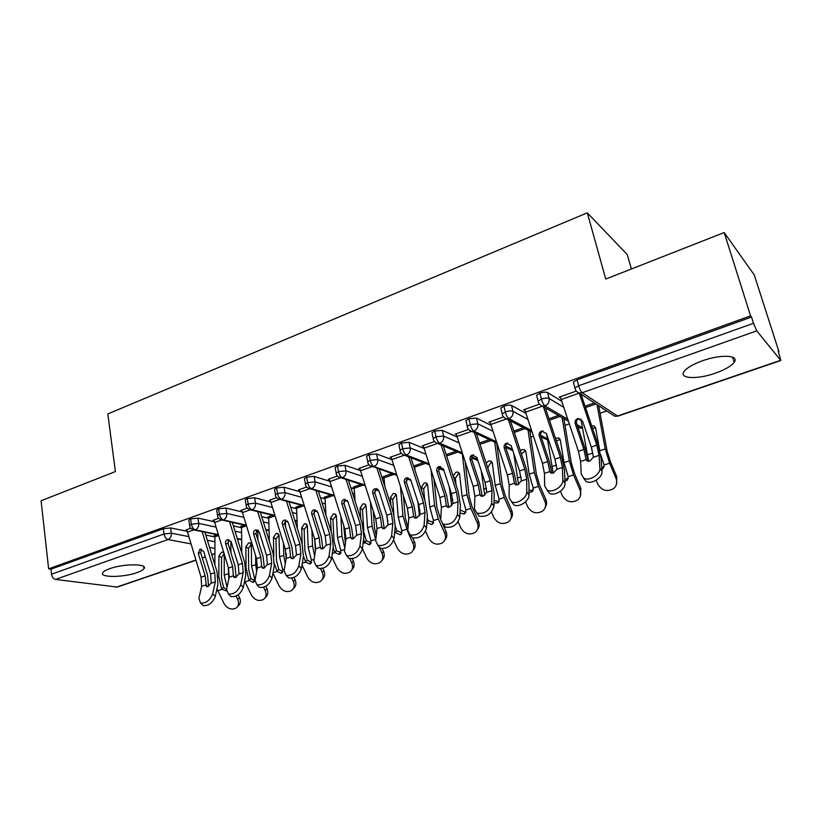 <?xml version="1.0" encoding="UTF-8"?>
<svg xmlns="http://www.w3.org/2000/svg" width="822" height="822" viewBox="0 0 822 822"><rect width="100%" height="100%" fill="white"/><g stroke="black" fill="none" stroke-linecap="round" stroke-linejoin="round"><path stroke-width="1.23" d="M109.747 568.67C123.742 563.481 148.474 563.635 143.984 568.701C143.007 570.026 140.644 571.352 136.894 572.657C123.238 577.661 98.63 577.702 102.884 572.544C103.819 571.249 106.11 569.965 109.747 568.67M702.481 360.776C721.007 354.035 739.923 355.135 734.149 362.358C731.128 366.18 724.85 369.797 715.315 373.198C697.241 379.661 678.469 378.778 684.089 371.462C686.925 367.763 693.049 364.208 702.481 360.776M195.903 560.244L117.299 587.083L55.526 579.418C53.389 578.863 52.053 577.126 51.519 574.218L50.964 569.153L48.632 568.834L41.1 500.752L115.399 471.581L107.816 413.939L587.298 212.836L605.752 279.059L724.192 232.554L754.277 274.969L778.917 351.621L778.126 350.634L780.838 360.509L756.733 330.855L582.192 392.731L617.538 416.014L780.54 360.334M257.8 531.259L258.663 530.961M285.368 521.754L287.495 521.025M313.819 511.952L317.015 510.842M343.853 501.595L347.264 500.423M374.637 490.981L377.904 489.861M406.181 480.11L408.267 479.39M438.516 468.961L439.349 468.674M497.454 448.648L498.553 448.267M530.796 437.15L533.437 436.246M564.991 425.364L569.245 423.895M600.07 413.271L606.718 410.979M631.409 268.989L627.278 254.615L587.298 212.836M573.725 383.34L573.396 382.055L577.095 379.826L751.524 317.056L750.578 315.864L724.192 232.554M577.095 379.826L578.657 385.775L753.497 323.282L751.524 317.056M753.497 323.282L756.733 330.855M48.632 568.834L750.578 315.864M560.604 398.033L559.166 397.149L576.088 391.128L560.255 396.759L578.452 451.309L580.609 461.461L581.236 474.13L583.877 478.229C589.343 481.538 600.697 474.345 599.885 468.078L601.992 471.335C602.814 477.613 591.491 484.785 586.024 481.456L583.445 477.983M594.398 402.924L585.069 406.181L594.398 402.924M215.035 536.93L205.767 535.06M187.087 531.269L170.586 527.929L171.346 533.18L188.68 536.591M50.964 569.153L163.301 528.731L170.586 527.929M188.926 520.675L188.824 519.987L190.612 518.898L197.938 518.107L198.739 523.398L215.909 527.087M241.637 527.734L233.397 525.926M214.275 521.703L197.938 518.107M186.841 530.139L185.957 529.954L190.827 528.227L186.769 529.666L201.071 577.178L201.647 586.343L198.862 598.344L200.558 603.06C205.88 603.523 209.908 600.45 212.651 593.864L215.292 596.402C212.569 602.988 208.541 606.04 203.219 605.567L201.729 604.17M214.871 564.765L214.932 535.43L216.946 534.721L214.141 535.708L214.994 535.872M216.813 510.709L216.7 509.979L218.58 508.839L225.937 508.047L226.79 513.401L243.774 517.367M268.845 518.343L261.694 516.627M242.1 511.921L225.937 508.047M214.008 520.501L213.093 520.295L218.755 518.281L213.915 520.007L228.485 568.033L229.163 577.28L226.595 589.333L228.382 594.018C233.9 594.532 238.01 591.439 240.712 584.75L243.322 587.34C240.63 594.029 236.531 597.111 231.023 596.587L229.441 595.046M241.812 553.185L241.524 526.142L244.422 525.135L240.712 526.429L241.586 526.614M245.367 500.506L245.244 499.735L247.227 498.522L254.615 497.752L255.529 503.146L272.298 507.421M296.68 508.736L290.68 507.174M270.592 501.923L254.615 497.752M241.802 510.647L240.867 510.421L247.36 508.109L241.709 510.113L256.556 558.672L257.337 567.992L254.995 580.106L256.875 584.771C262.588 585.336 266.78 582.212 269.452 575.41L272.031 578.051C269.369 584.853 265.187 587.956 259.485 587.381L257.81 585.706M269.297 541.092L268.712 516.648L272.534 515.312L267.88 516.935L268.784 517.151M274.62 490.056L274.476 489.244L276.572 487.97L283.991 487.199L284.957 492.655L301.52 497.259M325.173 498.923L320.405 497.567M299.783 491.7L283.991 487.199M270.263 500.557L269.297 500.3L276.665 497.68L270.161 499.992L285.296 549.086L286.19 558.487L284.073 570.663L286.046 575.287C291.964 575.914 296.249 572.77 298.879 565.855L301.427 568.547C298.807 575.451 294.543 578.596 288.625 577.958L286.662 575.503M297.338 528.412L296.526 506.938L301.314 505.263L295.684 507.236L296.608 507.472M304.582 479.36L304.428 478.496L306.637 477.15L314.096 476.39L315.114 481.898L331.461 486.86M354.333 488.885L350.881 487.816M329.684 481.23L314.096 476.39M299.413 490.231L298.407 489.943L306.688 486.994L299.3 489.624L314.723 539.273L315.73 548.747L313.87 560.984L315.936 565.577C322.07 566.266 326.437 563.091 329.036 556.052L331.543 558.806C328.964 565.834 324.608 568.999 318.474 568.3L316.449 565.762M325.933 515.086L324.978 497.002L330.783 494.978L324.115 497.3L325.07 497.577M335.294 468.396L335.119 467.482L337.462 466.053L344.952 465.314L346.021 470.862L362.142 476.215M384.193 478.63L382.148 477.942M360.324 470.533L344.952 465.314M329.273 479.647L328.235 479.329L337.452 476.051L329.139 479L344.87 529.214L346 538.77L344.397 551.069L346.555 555.621C352.926 556.371 357.385 553.175 359.944 546.014L362.42 548.819C359.882 555.97 355.423 559.166 349.052 558.395L346.956 555.775M355.073 501.009L354.107 486.83L360.961 484.435L353.224 487.138L354.21 487.446M366.787 457.155L366.591 456.189L369.068 454.679L376.579 453.96L377.719 459.56L393.594 465.334M414.771 468.15L414.247 467.954M391.745 459.59L376.579 453.96M359.861 468.817L358.793 468.458L368.996 464.82L359.717 468.119L375.767 518.908L377.021 528.546L375.685 540.907L377.935 545.407C384.552 546.229 389.114 543.003 391.632 535.728L394.057 538.585C391.57 545.859 387.008 549.086 380.391 548.243L378.233 545.531M384.758 486.079L383.925 476.421L391.868 473.647L383.021 476.729L384.049 477.079M399.081 445.627L398.865 444.62L401.485 443.017L409.027 442.308L410.229 447.959L425.858 454.217M423.977 448.401L409.027 442.308M391.231 457.731L390.101 457.309L401.342 453.312L391.056 456.97L407.435 508.345L408.822 518.066L407.774 530.478L410.096 534.927C416.98 535.841 421.655 532.584 424.121 525.166L426.515 528.084C424.06 535.502 419.395 538.749 412.51 537.824L410.281 535.019M413.661 466.115L414.596 466.475M414.956 470.143L414.463 465.755L423.546 462.581L413.63 466.043M432.197 433.811L431.971 432.752L434.746 431.047L442.318 430.358L443.582 436.061L458.953 442.842M457.032 436.965L442.318 430.358M423.381 446.367L422.21 445.884L434.489 441.517L423.186 445.534L439.904 497.516L441.435 507.328L440.684 519.792L443.089 524.179C450.251 525.176 455.039 521.898 457.464 514.336L459.796 517.326C457.392 524.878 452.614 528.145 445.452 527.138L443.15 524.22M456.015 451.247L446.182 454.679L456.015 451.247M466.197 421.676L465.94 420.566L468.879 418.768L476.483 418.09L477.818 423.854L492.933 431.221M490.97 425.282L476.483 418.09M456.364 434.725L455.141 434.17L468.489 429.413L456.138 433.811L473.205 486.408L474.88 496.303L474.448 508.818L476.924 513.154C484.384 514.233 489.296 510.924 491.669 503.228L493.95 506.28C491.607 513.976 486.696 517.274 479.247 516.175L476.873 513.123M489.306 439.626L479.565 443.017L489.306 439.626M501.091 409.233L500.814 408.072L503.927 406.15C507.297 405.061 509.846 404.845 511.551 405.493L512.969 411.319L527.816 419.364M525.823 413.353L511.551 405.493M490.2 422.785L488.915 422.148L503.403 416.99L489.943 421.778L507.38 475.013L509.208 484.99L509.106 497.557L511.644 501.821C516.709 504.79 527.179 497.885 526.779 491.823L529.019 494.936C529.419 501.009 518.98 507.893 513.914 504.913L511.469 501.728M523.439 427.697L513.822 431.057L523.439 427.697M536.92 396.451L536.612 395.228L539.92 393.193C543.383 392.084 545.931 391.868 547.575 392.556L549.065 398.444L563.666 407.27M561.632 401.198L547.575 392.556M524.939 410.558L523.583 409.808L539.263 404.239L524.642 409.438L542.448 463.32L544.431 473.38L544.688 485.997L547.288 490.189C552.548 493.323 563.44 486.275 562.844 480.11L565.012 483.295C565.628 489.46 554.758 496.488 549.497 493.344L546.979 490.025M558.457 415.47L548.973 418.788L558.457 415.47M567.673 419.21L544.986 405.914C543.578 404.814 542.386 402.533 541.41 399.091L539.92 393.193M582.377 427.82L577.054 424.697M531.536 430.523L508.962 418.686C507.482 417.627 506.28 415.398 505.335 411.986L503.927 406.15M547.318 438.804L540.65 435.311M496.406 441.753L473.883 431.118C472.342 430.101 471.119 427.913 470.215 424.542L468.879 418.768M512.383 449.295L505.664 446.12M462.231 452.84L439.719 443.233C438.116 442.257 436.883 440.099 435.999 436.77L434.746 431.047M477.49 459.344L471.838 456.94M428.95 463.752L406.428 455.039C404.763 454.093 403.52 451.977 402.677 448.689L401.485 443.017M443.572 469.403L439.01 467.646M396.533 474.469L373.979 466.536C372.263 465.632 371.01 463.557 370.198 460.299L369.068 454.679M410.466 479.37L407.126 478.199M364.947 485.001L342.342 477.746C340.585 476.883 339.311 474.839 338.53 471.623L337.462 466.053M377.298 488.967L376.168 488.597L374.77 492.851L372.777 493.292C372.294 491.114 372.972 489.593 374.791 488.73L379.045 491.135L386.761 515.24L388.087 524.683L384.645 528.505L382.631 528.505L381.757 526.994L380.473 517.346L375.767 518.908M334.143 495.327L311.487 488.689C309.678 487.857 308.404 485.853 307.644 482.658L306.637 477.15M304.099 505.438L281.391 499.355C279.542 498.564 278.247 496.591 277.528 493.426L276.572 487.97M325.748 511.243L324.628 510.945M274.774 515.353L252.015 509.763C250.124 509.003 248.819 507.061 248.121 503.937L247.227 498.522M297.081 520.829L294.79 520.264M246.158 525.063L223.337 519.936C221.406 519.206 220.101 517.295 219.433 514.192L218.58 508.839M269.082 530.221L265.681 529.46M218.21 534.577L195.338 529.861C193.365 529.163 192.06 527.272 191.413 524.21L190.612 518.898M241.719 539.427L237.281 538.502M588.1 461.265L585.285 449.182L576.623 423.422L575.246 423.628C574.701 421.285 575.503 419.621 577.64 418.634L582.551 421.111L591.275 447.034L593.484 456.97L589.949 461.039L587.124 460.978L586.127 459.642L583.939 449.48L578.452 451.309M579.222 392.998L596.813 445.185L599.063 455.378L599.885 468.078M575.246 423.628L583.939 449.48M601.992 471.335L601.149 458.635L598.118 444.897L581.01 394.17M579.058 418.429L579.007 418.449C576.88 419.436 576.088 421.09 576.623 423.422M596.176 480.233L597.933 484.384C601.92 490.713 607.139 492.111 613.582 488.587C616.664 485.874 617.497 482.545 616.079 478.599L609.605 463.218L605.239 448.946L596.998 404.619M598.663 405.708L607.119 451.021L610.345 461.553L616.788 476.873L616.479 484.261M599.69 450.199L595.621 427.974L592.559 428.396M601.766 467.852L604.273 466.577M600.666 454.679L604.129 465.005L602.947 468.797L601.868 469.362M588.675 461.286L580.815 418.953M593.484 457.299L591.706 448.35M591.696 425.858L593.998 425.95L595.621 427.974M551.891 473.256L549.25 461.193L540.773 435.752L539.283 435.999C538.749 433.687 539.52 432.053 541.606 431.088L546.394 433.554L554.942 459.149L556.977 469.002L553.463 473.03L550.791 472.979L549.815 471.602L547.781 461.532L542.448 463.32M543.404 406.705L560.327 457.351L562.402 467.461L562.844 480.11M539.283 435.999L547.781 461.532M565.012 483.295L564.55 470.646L561.755 457.022L545.305 407.815M542.993 430.892C540.989 431.879 540.249 433.502 540.773 435.752M516.617 484.929L514.151 472.897L505.849 447.764L504.246 448.052C503.722 445.771 504.482 444.157 506.506 443.212L511.181 445.668L519.545 470.955L521.425 480.726L517.922 484.703L515.404 484.672L514.438 483.264L512.579 473.277L507.38 475.013M508.458 419.888L524.796 469.208L526.707 479.226L526.779 491.823M504.246 448.052L512.579 473.277M529.019 494.936L528.916 482.339L526.337 468.838L510.462 420.926M507.873 443.027C506.013 444.034 505.335 445.616 505.849 447.764M482.257 496.293L479.956 484.302L471.828 459.477L470.112 459.796C469.598 457.546 470.338 455.953 472.311 455.028L476.873 457.474L485.062 482.452L486.799 492.142L483.305 496.077L480.932 496.056L479.986 494.618L478.281 484.723L473.205 486.408M474.366 432.608L490.179 480.747L491.936 490.683L491.669 503.228M470.112 459.796L478.281 484.723M493.95 506.28L494.197 493.734L491.823 480.346L476.462 433.595M473.678 454.854C471.941 455.871 471.325 457.412 471.828 459.477M448.761 507.349L446.623 495.419L438.66 470.883L436.852 471.242C436.348 469.023 437.057 467.451 438.979 466.547L443.438 468.982L451.463 493.662L453.056 503.259L449.583 507.164L447.332 507.143L446.408 505.684L444.846 495.872L439.904 497.516M441.116 444.918L456.446 491.998L458.049 501.852L457.464 514.336M436.852 471.242L444.846 495.872M459.796 517.326L460.361 504.831L458.193 491.556L443.305 445.843M440.345 466.382L438.66 470.883M560.429 491.248L562.361 495.748C566.255 501.913 571.321 503.341 577.578 500.012C580.651 497.351 581.473 494.053 580.034 490.107L573.561 474.952L569.338 460.834L562.094 417.586M563.861 418.614L571.3 462.848L574.414 473.256L580.866 488.36L580.353 496.118M560.285 439.862L558.272 439.976L556.453 441.157M564.868 479.36L568.351 478.383M555.497 438.29L558.683 437.931L560.306 439.976L564.026 462.591L568.218 476.688L567.067 480.449L564.94 481.158M553.185 473.112L546.568 434.057M525.525 501.841L527.693 506.804C531.495 512.846 536.437 514.295 542.499 511.14C545.572 508.53 546.373 505.263 544.914 501.307L538.441 486.388L534.351 472.424L528.022 430.091M529.882 431.067L536.396 474.376L539.417 484.672L545.859 499.55C547.031 502.458 546.784 505.14 545.15 507.606M525.844 451.463L524.066 451.607L521.436 454.063M528.978 490.2L532.142 490.559L533.365 489.861M520.326 450.692L522.021 449.624L524.261 449.613L525.885 451.679L529.173 474.14L533.242 488.073L532.101 491.803L528.998 492.337M518.548 484.456L513.699 453.271M491.433 512.044L493.888 517.593C497.618 523.501 502.427 524.96 508.325 521.97C511.376 519.422 512.157 516.175 510.688 512.24L504.215 497.526L500.249 483.716L494.762 442.185M496.714 443.109L502.365 485.607L505.294 495.789L511.746 510.452C512.969 513.514 512.671 516.267 510.852 518.744M492.265 462.786L490.724 462.95L487.836 467.256L488.042 468.807M494.073 500.331L498.245 501.564L499.262 501.03M486.172 463.115L488.597 461.019L490.713 460.998L492.316 463.084L495.204 485.381L499.149 499.17L498.029 502.869L494.022 502.941M484.733 495.358L481.24 470.78M458.131 521.857L460.937 528.114C464.594 533.899 469.28 535.369 475.003 532.533C478.034 530.036 478.805 526.82 477.315 522.884L470.852 508.386L466.999 494.721L462.293 453.908M465.149 461.769L469.198 496.56L472.034 506.64L478.476 521.097C479.75 524.272 479.401 527.097 477.428 529.563M459.519 473.842L458.193 474.017L455.337 478.27L456.097 485.103M460.104 510.616L460.464 510.092L465.19 512.301L466.023 511.89L463.978 514.058L459.991 512.959M453.117 475.979L456.005 472.147L457.998 472.116L459.59 474.212L462.087 496.354L465.899 509.989L464.82 513.647M451.74 505.818L449.274 486.932M460.464 510.092L460.156 509.363M416.096 518.117L414.134 506.249L406.315 482.011L404.414 482.401C403.921 480.202 404.609 478.661 406.489 477.777L410.836 480.192L418.706 504.585L420.165 514.099L416.703 517.963L414.576 517.963L413.672 516.473L412.254 506.742L407.435 508.345M408.668 456.847L423.566 502.972L425.025 512.733L424.121 525.166M404.414 482.401L412.254 506.742M426.515 528.084L427.389 515.651L425.416 502.489L410.938 457.72M407.866 477.623L406.315 482.011M425.57 531.269L428.796 538.369C432.382 544.041 436.955 545.52 442.524 542.818C445.524 540.383 446.274 537.198 444.764 533.273L438.311 518.97L434.581 505.458L431.098 470.359M442.626 523.922L446.027 531.464C447.353 534.752 446.963 537.619 444.836 540.075M427.584 484.641L426.464 484.816L423.628 489.018L424.697 500.279M434.057 479.493L436.842 507.246L440.695 519.648M421.727 491.094L421.367 487.21L424.203 482.997L426.084 482.956L427.656 485.062L429.783 507.051L433.482 520.542L432.423 524.159L431.642 524.539L426.988 522.35L428.303 520.583L433.605 522.463M419.508 515.826L417.864 501.995M428.303 520.583L427.235 517.829M377.01 468.427L391.508 513.658L392.824 523.347L391.632 535.728M372.777 493.292L380.473 517.346M394.057 538.585L395.228 526.203L393.44 513.154L379.363 469.259M384.254 528.608L382.435 516.822L374.77 492.851M393.697 540.27L397.427 548.387C400.951 553.946 405.421 555.436 410.836 552.857C413.805 550.463 414.535 547.318 413.014 543.404L408.565 533.673M412.685 537.907L414.37 541.585C415.747 544.976 415.305 547.873 413.055 550.298M396.42 495.183L395.485 495.347L392.68 499.509L393.882 514.613M403.427 495.892L405.277 517.665L408.01 527.683M390.953 505.396L390.347 497.752L393.173 493.58L394.95 493.539L396.492 495.656L398.269 517.48L401.855 530.837L400.828 534.413L400.088 534.773L395.516 532.594L396.923 530.817L401.979 532.769M407.897 532.214L402.955 515.939L400.509 486.83M387.994 525.166L387.049 516.195M396.923 530.817L395.248 526.039M395.516 532.594L394.786 530.878M353.183 538.831L351.508 527.138L343.997 503.444L341.921 503.907C341.449 501.759 342.096 500.259 343.884 499.416L348.035 501.8L355.597 525.638L356.799 534.988L353.368 538.78L351.477 538.78L350.624 537.249L349.463 527.683L344.87 529.214M346.113 479.688L360.231 524.097L361.423 533.694L359.944 546.014M341.921 503.907L349.463 527.683M362.42 548.819L363.869 536.499L362.245 523.552L348.538 480.469M345.281 499.293L343.997 503.444M362.43 548.736L366.818 558.148C370.28 563.604 374.647 565.104 379.908 562.638C382.857 560.306 383.555 557.182 382.025 553.298L378.88 546.507M382.189 548.695L383.473 551.459C384.881 554.932 384.408 557.861 382.045 560.234M365.995 505.479L362.461 509.743L363.827 530.92M373.301 511.192L374.462 527.837L376.25 535.687M360.766 518.918L360.077 508.037L362.872 503.917L364.547 503.865L366.078 506.003L367.516 527.673L370.999 540.876L369.294 544.75L364.804 542.592L366.304 540.804L371.123 542.818M375.798 539.849L372.078 526.152L370.434 502.211M366.304 540.804L363.961 532.451M364.804 542.592L363.519 539.417M322.861 548.798L321.33 537.198L313.953 513.771L311.805 514.264C311.333 512.147 311.97 510.668 313.716 509.835L317.775 512.219L325.193 535.78L326.272 545.048L322.861 548.798L321.063 548.808L320.241 547.267L319.203 537.773L314.723 539.273M315.946 490.642L329.704 534.269L330.773 543.794L329.036 556.052M311.805 514.264L319.203 537.773M331.543 558.806L333.259 546.538L331.811 533.704L318.443 491.371M315.134 509.732L313.953 513.771M331.821 556.854L336.928 567.694C340.339 573.047 344.603 574.547 349.73 572.194C352.638 569.903 353.326 566.82 351.785 562.947L349.771 558.652M352.206 558.765L353.306 561.107C354.765 564.652 354.251 567.591 351.785 569.923M336.29 515.548L332.951 519.751L334.03 541.184L336.527 550.812L341.007 552.61M343.719 525.556L345.394 543.424M331.184 531.742L330.516 518.086L333.29 514.017L334.873 513.956L336.373 516.093L337.493 537.609L340.873 550.689L339.239 554.49L334.944 552.61L333.085 547.812M344.798 547.986L341.952 536.139L340.894 516.648M293.269 558.518L291.872 547.02L284.628 523.861L282.408 524.385C281.946 522.289 282.562 520.829 284.268 520.018L288.234 522.381L295.519 545.674L296.485 554.871L293.084 558.58L291.378 558.6L290.587 557.039L289.663 547.627L285.296 549.086M286.488 501.297L299.927 544.205L300.873 553.648L298.879 565.855M282.408 524.385L289.663 547.627M301.427 568.547L303.39 556.34L302.095 543.609L289.056 501.985M285.707 519.925L284.628 523.861M302.003 564.971L307.736 577.003C311.096 582.264 315.278 583.764 320.272 581.514C323.138 579.274 323.796 576.222 322.245 572.379L320.508 568.701M322.81 568.331L323.847 570.519C325.337 574.136 324.803 577.085 322.255 579.366M307.284 525.392L304.13 529.512L304.911 550.802L307.325 560.327L311.6 562.166M314.682 539.119L315.422 550.791M302.208 543.969L301.643 527.899L304.387 523.871L305.897 523.809L307.366 525.957L308.178 547.318L311.456 560.255L309.894 564.005L305.671 562.145L303.441 556.042M314.631 555.98L312.524 545.88L311.908 530.293M264.365 568.002L263.102 556.617L255.991 533.714L253.7 534.259C253.248 532.183 253.854 530.745 255.508 529.954L259.392 532.307L266.544 555.343L267.397 564.457L264.016 568.136L262.403 568.156L261.632 566.574L260.831 557.244L256.556 558.672M257.718 511.685L270.839 553.905L271.681 563.265L269.452 575.41M253.7 534.259L260.831 557.244M272.031 578.051L274.229 565.906L273.089 553.288L260.358 512.332M256.967 529.882L255.991 533.714M272.935 573.047L279.223 586.107C282.542 591.275 286.631 592.775 291.491 590.617C294.327 588.418 294.964 585.408 293.403 581.586L291.779 578.215M294.009 577.486L295.077 579.726C296.598 583.394 296.043 586.343 293.413 588.562M278.956 535.009L275.966 539.057L276.449 560.203L278.802 569.625L282.881 571.485M285.326 520.275L285.501 526.635M286.241 553.401L286.344 557.224M273.839 556.104L273.428 537.496L276.151 533.509L277.579 533.447L279.018 535.595L279.542 556.802L282.717 569.615L281.227 573.304L277.076 571.444L274.486 563.789M285.265 563.81L283.796 555.395L283.467 543.239M236.15 577.25L235 565.988L228.023 543.332L225.66 543.907C225.218 541.852 225.803 540.434 227.427 539.664L231.218 541.996L238.236 564.776L238.997 573.828L235.626 577.465L234.095 577.486L233.356 575.893L232.657 566.646L228.485 568.033M229.615 521.806L242.439 563.378L243.168 572.657L240.712 584.75M225.66 543.907L232.657 566.646M243.322 587.34L245.757 575.246L244.761 562.731L232.318 522.412M228.906 539.612L228.023 543.332M244.586 581.041L251.368 594.994C254.635 600.07 258.642 601.581 263.379 599.505C266.174 597.358 266.79 594.378 265.218 590.576L263.636 587.309M265.804 586.292L266.975 588.706C268.517 592.436 267.941 595.375 265.249 597.532M251.265 544.421L248.439 548.387L248.655 569.379L250.936 578.709L254.83 580.589M257.789 530.211L257.933 539.941M251.563 566.07L254.645 578.75L253.217 582.377L249.004 580.291L246.045 567.889L245.86 546.866L248.563 542.921L249.919 542.859L251.327 545.007L251.563 566.07L255.714 564.693L255.601 555.569M256.67 571.475L255.714 564.693M208.583 586.271L207.545 575.143L200.691 552.733L198.266 553.329L199.982 549.137L203.702 551.459L210.596 574.003L211.254 582.973L207.904 586.579L206.445 586.6L205.14 575.821L201.071 577.178M202.161 531.68L214.696 572.626L215.323 581.842L212.651 593.864M198.266 553.329L205.14 575.821M215.292 596.402L217.933 584.38L217.08 571.968L204.914 532.245M201.493 549.117L200.691 552.733M216.946 588.891L224.139 603.687C227.365 608.681 231.28 610.181 235.904 608.188C238.668 606.091 239.253 603.153 237.671 599.372L236.058 596.063M238.175 594.779L239.5 597.491C241.072 601.262 240.486 604.201 237.733 606.297L237.722 606.297M224.077 553.668L221.529 557.511L221.478 578.349L223.563 587.35L226.564 589.518M230.859 541.174L230.879 552.6M226.451 590.956L221.693 589.189L218.827 576.91L218.909 556.032L221.58 552.127L223.759 552.651M227.036 587.278L224.221 575.123L224.252 554.234M228.814 578.945L228.28 567.344M228.269 544.123L228.269 540.424M573.396 382.055L574.948 387.994L578.657 385.775C579.685 389.258 580.856 391.57 582.192 392.731L579.202 392.988L614.722 416.22L618.052 416.086L780.777 360.529M116.292 587.216L195.841 560.039M202.263 557.85L205.336 556.802M211.757 554.603L214.943 553.525M214.974 548.438L209.559 547.411M190.91 543.887L167.996 539.551L55.526 579.418M51.519 574.218L164.04 533.992L163.301 528.731M167.996 539.551C165.982 538.883 164.667 537.023 164.04 533.992L171.346 533.18C171.531 536.252 170.411 538.379 167.996 539.551M575.266 389.258L574.948 387.994C575.431 390.512 576.849 392.176 579.202 392.988M536.612 395.228L538.091 401.115C538.143 403.17 539.571 404.835 542.386 406.109L544.986 405.914C548.223 404.403 549.589 401.907 549.065 398.444C547.421 397.766 544.873 397.982 541.41 399.091L538.091 401.115L538.379 402.318M617.928 416.138L614.722 416.22L611.568 414.154M383.915 483.449L384.573 483.665M352.617 493.282L354.642 493.888M322.111 502.982L325.409 503.896M292.365 512.538L296.845 513.678M263.348 521.939L268.948 523.244M235.02 531.187L241.668 532.615M207.37 540.27L215.004 541.78M500.814 408.072L502.211 413.887C502.263 415.973 503.701 417.638 506.537 418.881L508.962 418.686C512.116 417.206 513.452 414.75 512.969 411.319C511.263 410.681 508.715 410.908 505.335 411.986L502.211 413.887L502.478 415.038M582.408 427.995L580.147 428.098L577.825 426.998M465.94 420.566L467.266 426.33C467.358 428.498 468.817 430.163 471.633 431.324L473.883 431.118C476.955 429.68 478.27 427.255 477.818 423.854L470.215 424.542L467.266 426.33L467.513 427.43M547.462 439.739L543.804 438.332M431.971 432.752L433.225 438.465C433.338 440.674 434.797 442.328 437.612 443.428L439.719 443.233C442.709 441.825 444.003 439.431 443.582 436.061L435.999 436.77L433.225 438.465L433.451 439.503M512.897 450.857L511.15 449.881M398.865 444.62L400.057 450.281C400.18 452.532 401.65 454.186 404.465 455.224L406.428 455.039C409.346 453.652 410.62 451.299 410.229 447.959L402.677 448.689L400.057 450.281L400.263 451.268M366.591 456.189L367.711 461.8C367.886 464.122 369.355 465.766 372.14 466.721L373.979 466.536C376.825 465.18 378.079 462.858 377.719 459.56L370.198 460.299L367.711 461.8L367.907 462.745M335.119 467.482L336.188 473.03C336.126 475.137 337.606 476.77 340.627 477.931L342.342 477.746C345.127 476.421 346.35 474.13 346.021 470.862L338.53 471.623L336.188 473.03L336.352 473.934M396.831 475.383L369.427 465.293M304.428 478.496L305.424 483.994C305.373 486.121 306.853 487.744 309.873 488.864L311.487 488.689C314.21 487.384 315.412 485.124 315.114 481.898L307.644 482.658L305.424 483.994L305.589 484.846M365.194 485.792L338.222 476.811M274.476 489.244L275.421 494.69C275.339 496.807 276.819 498.42 279.87 499.529L281.391 499.355C284.042 498.081 285.234 495.851 284.957 492.655L277.528 493.426L275.421 494.69L275.565 495.502M334.359 496.026L307.767 487.991M245.244 499.735L246.138 505.129C246.025 507.236 247.514 508.839 250.587 509.938L252.015 509.763C254.604 508.52 255.776 506.321 255.529 503.146L248.121 503.937L246.138 505.129L246.261 505.9M304.284 506.054L278.021 498.851M216.7 509.979L217.542 515.332C217.409 517.418 218.888 519.001 222.002 520.1L223.337 519.936C225.875 518.713 227.026 516.535 226.79 513.401L219.433 514.192L217.542 515.332L217.655 516.052M274.949 515.897L248.963 509.404M188.824 519.987L189.615 525.289C189.481 527.375 190.961 528.947 194.074 530.015L195.338 529.861C197.814 528.659 198.945 526.512 198.739 523.398L191.413 524.21L189.615 525.289L189.718 525.967M246.302 525.556L220.563 519.679M218.344 535.009L192.81 529.687M596.813 445.185L591.275 447.034M579.263 393.122L561.087 399.574M586.127 459.642L580.609 461.461M599.063 455.378L593.484 457.217M586.107 459.406L587.144 460.988M616.079 478.599L616.788 476.873M604.129 465.005L609.605 463.218M599.834 450.744L605.239 448.946M585.541 407.578L595.96 403.951M587.165 454.936L592.57 453.148M560.327 457.351L554.942 459.149M542.489 406.171L525.443 412.212M549.815 471.602L544.431 473.38M562.402 467.461L556.977 469.249M549.795 471.376L550.946 473.061M524.796 469.208L519.545 470.955M506.588 418.912L490.724 424.532M514.438 483.264L509.208 484.99M526.707 479.226L521.415 480.962M514.428 483.028L515.702 484.795M490.179 480.747L485.062 482.452M471.602 431.314L456.898 436.533M479.986 494.618L474.88 496.303M491.936 490.683L486.778 492.378M479.976 494.382L481.353 496.211M456.446 491.998L451.463 493.662M437.499 443.407L423.916 448.226M446.408 505.684L441.435 507.328M458.049 501.852L453.035 503.506M446.408 505.448L447.877 507.328M580.034 490.107L580.866 488.36M568.218 476.688L573.561 474.952M564.026 462.591L569.338 460.834M549.435 420.165L560.121 416.446M551.726 466.67L556.494 465.088M544.914 501.307L545.859 499.55M533.242 488.073L538.441 486.388M529.173 474.14L534.351 472.424M514.274 432.423L525.196 428.622M517.192 478.106L521.035 476.832M510.688 512.24L511.746 510.452M499.149 499.17L504.215 497.526M495.204 485.381L500.249 483.716M480.007 444.373L491.145 440.489M483.521 489.254L486.49 488.268M477.315 522.884L478.476 521.097M465.899 509.989L470.852 508.386M462.087 496.354L466.999 494.721M446.613 456.015L457.946 452.069M450.692 500.125L452.819 499.416M455.337 478.27L453.302 476.544M423.566 502.972L418.706 504.585M404.27 455.203L391.765 459.632M413.672 516.473L408.822 518.066M425.025 512.733L420.134 514.346M413.682 516.237L415.244 518.148M444.764 533.273L446.027 531.464M433.482 520.542L438.311 518.97M429.783 507.051L434.581 505.458M414.678 467.143L425.549 463.351M418.665 510.729L420.001 510.287M423.628 489.018L421.367 487.21M391.508 513.658L386.761 515.24M371.883 466.691L360.396 470.759M381.757 526.994L377.021 528.546M392.824 523.347L388.056 524.919M381.768 526.758L383.401 528.69M413.014 543.404L414.37 541.585M401.855 530.837L406.561 529.306M394.57 533.211L395.649 532.862M398.269 517.48L402.955 515.939M384.131 477.798L393.954 474.376M387.419 521.076L387.994 520.891M392.68 499.509L390.347 497.752M360.231 524.097L355.597 525.638M340.298 477.89L329.797 481.61M350.624 537.249L346 538.77M361.423 533.694L356.769 535.225M350.634 537.023L352.34 538.955M382.025 553.298L383.473 551.459M370.999 540.876L375.592 539.386M363.047 543.465L364.937 542.849M367.516 527.673L372.078 526.152M354.292 488.196L363.108 485.124M362.461 509.743L360.077 508.037M329.704 534.269L325.193 535.78M309.504 488.813L299.938 492.203M320.241 547.267L315.73 548.747M330.773 543.794L326.231 545.284M320.261 547.041L322.029 548.973M351.785 562.947L353.306 561.107M340.873 550.689L344.603 549.466M332.293 553.473L334.944 552.61M337.493 537.609L341.952 536.139M325.142 498.358L333.002 495.625M332.951 519.751L330.516 518.086M334.821 552.353L336.404 550.555M299.927 544.205L295.519 545.674M279.449 499.468L270.777 502.55M290.587 557.039L286.19 558.487M300.873 553.648L296.434 555.107M290.608 556.813L292.427 558.734M322.245 572.379L323.847 570.519M311.456 560.255L314.107 559.392M302.28 563.245L305.671 562.145M308.178 547.318L312.524 545.88M296.67 508.284L303.595 505.869M304.13 529.512L301.643 527.899M305.537 561.888L307.202 560.07M270.839 553.905L266.544 555.343M250.124 509.876L242.305 512.651M261.632 566.574L257.337 567.992M271.681 563.265L267.345 564.693M261.663 566.348L263.533 568.259M293.403 581.586L295.077 579.726M282.717 569.615L284.35 569.081M272.986 572.78L277.076 571.444M279.542 556.802L283.796 555.395M268.845 517.994L274.877 515.887M275.966 539.057L273.428 537.496M276.942 571.198L278.679 569.379M242.439 563.378L238.236 564.776M221.498 520.028L214.501 522.515M233.356 575.893L229.163 577.28M243.168 572.657L238.945 574.054M233.397 575.667L235.298 577.558M265.218 590.576L266.975 588.706M254.645 578.75L255.303 578.534M244.987 581.894L249.128 580.538M241.637 527.477L246.384 525.813M248.439 548.387L245.86 546.866M249.004 580.291L250.802 578.462M214.696 572.626L210.596 574.003M193.55 529.943L187.324 532.153M205.736 584.997L201.647 586.343M215.323 581.842L211.192 583.199M205.777 584.771L207.709 586.631M237.671 599.372L239.5 597.491M217.779 590.751L221.827 589.425M224.221 575.123L228.28 573.777M215.035 536.745L218.498 535.533M218.179 577.116L218.827 576.91M221.529 557.511L218.909 556.032M221.693 589.189L223.563 587.35M143.984 568.701L143.686 566.533M734.149 362.358L732.536 357.138M214.943 553.74L211.819 554.799M205.397 556.997L202.315 558.046M582.449 428.19L580.147 428.098L577.722 426.69M568.351 421.234L542.386 406.109M547.483 439.832L541.174 436.955M532.101 432.218L506.537 418.881M512.836 450.682L505.736 447.343M496.878 443.181L471.633 431.324M477.87 460.526L471.643 457.885M462.622 454.052L437.612 443.428M443.911 470.431L438.66 468.406M429.29 464.8L404.465 455.224M410.877 480.305L406.643 478.825M378.51 490.046L375.551 489.1M325.779 511.798L324.813 511.541M297.102 521.323L294.954 520.799M269.092 530.663L265.835 529.933M241.719 539.818L237.414 538.934M583.877 478.229L586.024 481.456M593.998 425.95L595.56 427.707M603.708 467.112L602.947 468.797M547.288 490.189L549.497 493.344M511.644 501.821L513.914 504.913M476.924 513.154L479.247 516.175M443.089 524.179L445.452 527.138M558.683 437.931L560.183 439.493M567.94 478.743L567.067 480.449M524.261 449.613L525.7 451.001M533.098 490.076L532.101 491.803M490.713 460.998L492.07 462.241M499.139 501.122L498.029 502.869M457.998 472.116L459.282 473.205M410.096 534.927L412.51 537.824M426.084 482.956L427.286 483.932M433.564 522.607L432.423 524.159M377.935 545.407L380.391 548.243M394.95 493.539L396.07 494.402M401.896 533.046L400.828 534.413M346.555 555.621L349.052 558.395M364.547 503.865L365.605 504.636M370.999 543.198L369.992 544.421M315.936 565.577L318.474 568.3M334.873 513.956L335.859 514.634M340.832 553.093L339.897 554.182M286.046 575.287L288.625 577.958M305.897 523.809L306.812 524.415M311.394 562.741L310.511 563.717M256.875 584.771L259.485 587.381M277.579 533.447L278.432 533.981M282.634 572.143L281.812 573.026M228.382 594.018L231.023 596.587M249.919 542.859L250.71 543.332M254.543 581.329L253.772 582.12M200.558 603.06L203.219 605.567M222.875 552.055L223.605 552.476"/></g></svg>
